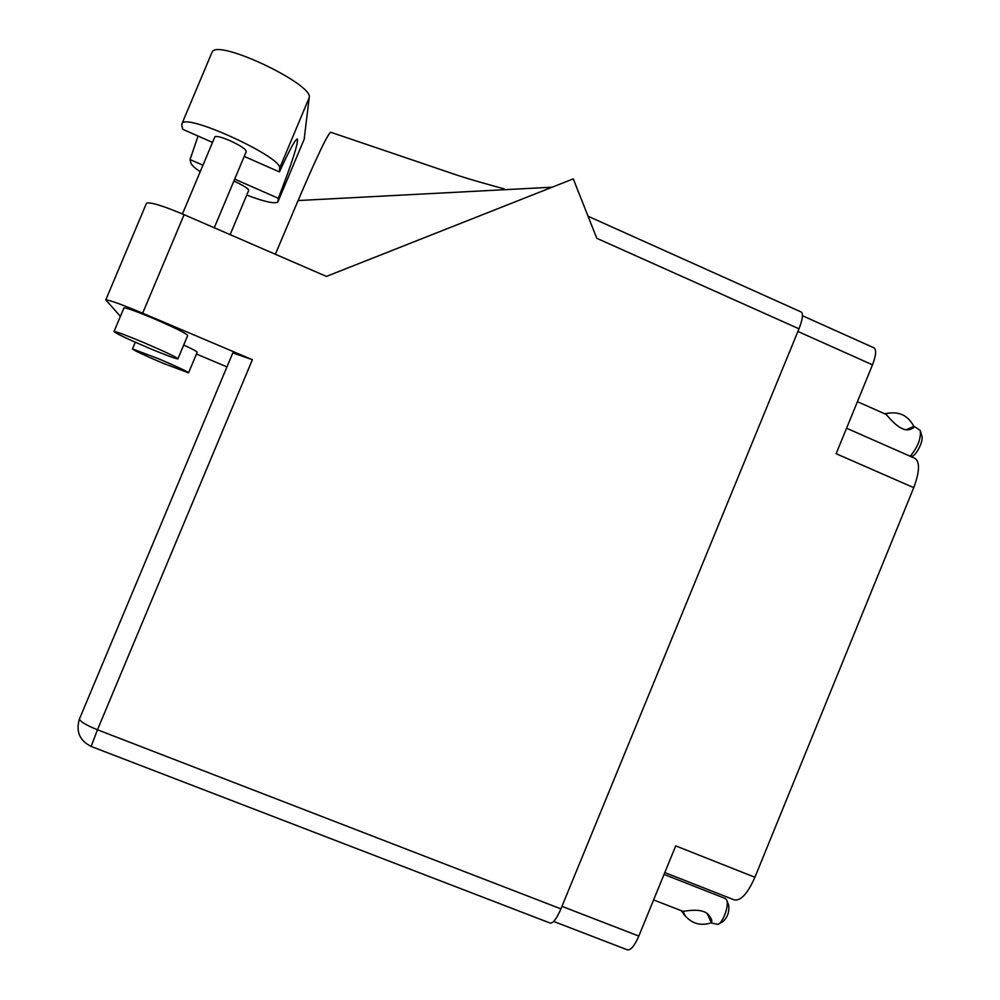 <?xml version="1.0" encoding="UTF-8"?>
<svg xmlns="http://www.w3.org/2000/svg" width="1000" height="1000" viewBox="0 0 1000 1000"><rect width="100%" height="100%" fill="white"/><g stroke="black" fill="none" stroke-linecap="round" stroke-linejoin="round"><path stroke-width="1.5" d="M553.65 921.45L627.4 949.85C630.75 950.4 634.562 945.8 638.825 936.075L675.713 845.888L754.912 877.262L913.737 487.663C919.638 471.838 920.05 462.075 914.975 458.363L846.562 428.225M664.8 872.575L734.3 899.9C740.788 901.087 747.65 893.538 754.912 877.262M913.737 487.663L836.137 453.7L872.5 364.825C876.075 355.487 876.575 349.825 874.025 347.863L802.475 315.738M664.05 874.412L725.4 898.538L726.55 899.712C729.538 904.488 723.1 922.938 717.925 924.375L710.938 922.938C700.875 926.05 692.362 923.775 685.413 916.125L682.925 911.312C688.112 910.812 703.775 907.55 709.388 915.863C711.9 919.562 712.5 921.725 711.175 922.35L707.4 913.962M681.3 910.75L685.688 916.45M726.9 900.612L728.675 905.212C729.488 911.8 727.575 917.275 722.938 921.637L718.9 923.85M653.612 899.938L682.925 911.312M682.675 911.912L681.938 911M885.175 413.975L888.25 413.237C899.562 411.488 908.062 415.763 913.725 426.087L920.212 430.4C921.237 438.35 917.9 446.962 910.2 456.262M906.725 429.538L913.538 426.55C914.438 427.362 913.363 428.275 910.288 429.325C900.625 432.825 889.362 417.6 885.913 414.312L857.425 401.675M920.525 431.488L921.787 435.838C924.05 440.1 916.488 455.538 911.7 456.5L911.225 456.7M889.65 412.975L884.675 413.762M212.537 142.425L182.712 129.275L181.688 125.075L182.162 123.188C188.162 113.625 283.587 158.038 279.587 168.287L279.425 171.925C289.462 150.05 295.425 139.062 297.337 138.975C298.488 142.85 292.137 162.613 278.3 198.263L277.787 202.087C274.413 203.988 264.062 201.65 246.75 195.075M211.625 53.25L212.312 51.612C219.45 39.337 314.312 84.787 309.188 97.725L304.175 139.213M143.5 342.475C126.65 335.438 116.825 331.775 114.05 331.45C115 333.025 126.512 338.525 148.588 347.962C165.2 354.9 174.963 358.55 177.862 358.913C177.288 357.512 165.825 352.038 143.5 342.475M177.95 358.688L187.65 335.6C187.213 333.875 175.85 328.188 153.562 318.538C136.725 311.488 126.862 307.938 123.975 307.863L123.85 308.15M158.625 358.787L132.5 348.913C133.438 350.2 143.463 354.9 162.562 363.038L188.55 372.863C187.887 371.7 177.913 367.013 158.625 358.787M233.85 181.075L234.6 181.4C244.075 185.787 248.75 188.825 248.65 190.525L230.138 234.65M214.737 137.188L214.913 136.762C216.762 135.875 221.85 137.213 230.2 140.762C241.125 145.9 246.462 149.55 246.188 151.713L214.25 227.763M278.3 198.263L234.675 179.125M202.95 165.212L190.037 159.55L190.863 162.963C191.438 164.95 194.55 167.862 200.212 171.725M188.612 372.713L197.15 352.35C197.75 351.9 193.263 349.438 183.713 344.975M142.65 313.2L252.387 359.7L97.463 729.775L560.925 908.875L798.988 328.812L596.788 238.3L573.275 178.863L326.413 276.413L184.088 214.675L142.65 313.2C121.625 304.413 109.325 299.975 105.775 299.9L120.4 316.363M196.45 354.025L226.95 366.9M232.812 352.912L252.387 359.7M146.213 203.888L146.525 203.15C150.6 201.975 163.125 205.825 184.088 214.675M560.925 908.875C556.65 918.7 553.075 923.425 550.188 923.075L91.163 746.45L97.463 729.775C86.375 725.288 80.35 721.725 79.412 719.075L79.562 718.612M588.062 216.238L801.275 312.025C803.4 313.8 802.638 319.4 798.988 328.812M275.35 254.262L298.087 200.55C316.637 157.175 327.5 134.4 330.675 132.238L454.075 174.137C466.55 178.612 502.762 188.612 503.988 188.75L501.45 189.862L298.087 200.55M552.15 187.2L501.45 189.862M198.062 136.05L190.037 159.55M279.425 171.925L244.225 156.4M638.825 936.075L561.962 906.35M872.5 364.825L797.9 331.463M278.175 201.238L304.587 138.212M279.587 168.287L309.188 97.725M709.375 915.863L707.85 914.35M685.413 916.125L683.688 914.3M906.925 429.55L910.275 429.312M885.713 413.5L888.25 413.237M114.05 331.45L123.975 307.863M132.5 348.913L135.3 342.225M214.913 136.762L182.438 213.975M91.163 746.45C79.65 740.675 75.725 731.55 79.412 719.075L232.9 352.713M105.775 299.9L146.525 203.15M182.162 123.188L212.312 51.612"/></g></svg>

